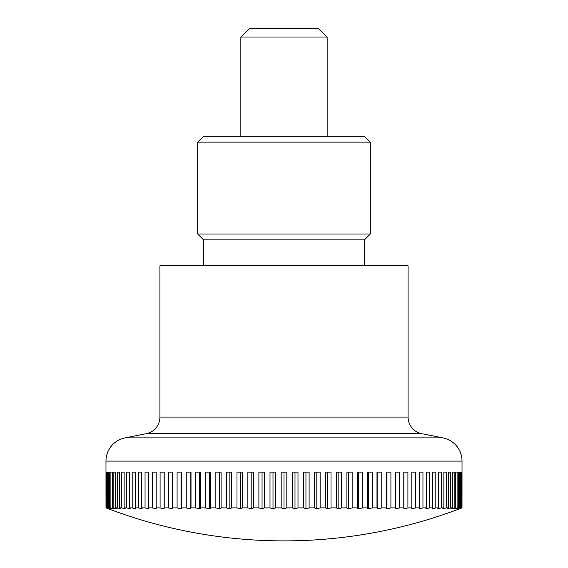 <?xml version="1.0" encoding="UTF-8"?>
<svg xmlns="http://www.w3.org/2000/svg" width="568" height="568" viewBox="0 0 568 568"><rect width="100%" height="100%" fill="white"/><g stroke="black" fill="none" stroke-linecap="round" stroke-linejoin="round"><path stroke-width="0.85" d="M442.941 437.878A23.678 23.678 0 0 1 462.025 461.102L105.975 461.102A23.678 23.678 0 0 1 125.059 437.878L442.941 437.878L421.704 433.675A16.912 16.912 0 0 1 408.08 417.082L159.92 417.082A16.912 16.912 0 0 1 146.296 433.675L125.059 437.878M408.08 417.082L408.08 265.767L159.92 265.767L159.92 417.082M105.975 461.102L105.996 507.877A480.769 339.955 90 0 0 108.829 508.956A496.475 496.475 0 0 0 459.171 508.956A480.769 339.955 -90 0 0 462.004 507.877L461.827 507.877A480.769 360.63 -90 0 1 458.83 508.956A480.769 317.938 -90 0 0 461.472 507.877L460.953 507.877A480.769 379.885 -90 0 1 457.794 508.956A480.769 294.671 -90 0 0 460.243 507.877L459.377 507.877A480.769 397.635 -90 0 1 456.068 508.956A480.769 270.233 -90 0 0 458.319 507.877L457.112 507.877A480.769 413.823 -90 0 1 453.669 508.956A480.769 244.73 -90 0 0 455.706 507.877L454.159 507.877A480.769 428.371 -90 0 1 450.601 508.956A480.769 218.268 -90 0 0 452.412 507.877L450.538 507.877A480.769 441.23 -90 0 1 446.874 508.956A480.769 190.94 -90 0 0 448.457 507.877L446.263 507.877A480.769 452.348 -90 0 1 442.5 508.956A480.769 162.853 -90 0 0 443.856 507.877L441.343 507.877A480.769 461.685 -90 0 1 437.509 508.956A480.769 134.133 -90 0 0 438.624 507.877L435.805 507.877A480.769 469.189 -90 0 1 431.907 508.956A480.769 104.874 -90 0 0 432.773 507.877L429.664 507.877A480.769 474.855 -90 0 1 425.716 508.956A480.769 75.21 -90 0 0 426.348 507.877L422.954 507.877A480.769 478.639 -90 0 1 418.971 508.956A480.769 45.241 -90 0 0 419.347 507.877L415.691 507.877A480.769 480.535 -90 0 1 411.693 508.956A480.769 15.102 -90 0 0 411.821 507.877L407.909 507.877A480.769 480.535 90 0 1 403.912 508.956A480.769 15.102 -90 0 1 403.791 507.877L399.638 507.877A480.769 478.639 90 0 1 395.662 508.956A480.769 45.241 -90 0 1 395.285 507.877L390.912 507.877A480.769 474.855 90 0 1 386.964 508.956A480.769 75.21 -90 0 1 386.339 507.877L381.767 507.877A480.769 469.189 90 0 1 377.862 508.956A480.769 104.874 -90 0 1 376.989 507.877L372.232 507.877A480.769 461.685 90 0 1 368.391 508.956A480.769 134.133 -90 0 1 367.276 507.877L362.349 507.877A480.769 452.348 90 0 1 358.585 508.956A480.769 162.853 -90 0 1 357.229 507.877L352.153 507.877A480.769 441.23 90 0 1 348.489 508.956A480.769 190.94 -90 0 1 346.899 507.877L341.695 507.877A480.769 428.371 90 0 1 338.13 508.956A480.769 218.268 -90 0 1 336.32 507.877L331.002 507.877A480.769 413.823 90 0 1 327.566 508.956A480.769 244.73 -90 0 1 325.528 507.877L320.132 507.877A480.769 397.635 90 0 1 316.823 508.956A480.769 270.233 -90 0 1 314.58 507.877L309.113 507.877A480.769 379.885 90 0 1 305.953 508.956A480.769 294.671 -90 0 1 303.504 507.877L297.994 507.877A480.769 360.63 90 0 1 294.998 508.956A480.769 317.938 -90 0 1 292.357 507.877L292.357 472.107L297.994 472.107L297.994 507.877M106.173 507.877L106.173 472.107L106.528 507.877A480.769 317.938 90 0 0 109.17 508.956A480.769 360.63 90 0 1 106.173 507.877L105.996 507.877M107.047 507.877L107.047 472.107L107.757 472.107L107.757 507.877A480.769 294.671 90 0 0 110.206 508.956A480.769 379.885 90 0 1 107.047 507.877L106.528 507.877M108.623 507.877L108.623 472.107L109.681 472.107L109.681 507.877A480.769 270.233 90 0 0 111.931 508.956A480.769 397.635 90 0 1 108.623 507.877L107.757 507.877M110.888 507.877L110.888 472.107L112.294 472.107L112.294 507.877A480.769 244.73 90 0 0 114.331 508.956A480.769 413.823 90 0 1 110.888 507.877L109.681 507.877M113.841 507.877L113.841 472.107L115.588 472.107L115.588 507.877A480.769 218.268 90 0 0 117.398 508.956A480.769 428.371 90 0 1 113.841 507.877L112.294 507.877M117.462 507.877L117.462 472.107L119.543 472.107L119.543 507.877A480.769 190.94 90 0 0 121.126 508.956A480.769 441.23 90 0 1 117.462 507.877L115.588 507.877M121.737 507.877L121.737 472.107L124.143 472.107L124.143 507.877A480.769 162.853 90 0 0 125.5 508.956A480.769 452.348 90 0 1 121.737 507.877L119.543 507.877M126.657 507.877L126.657 472.107L129.376 472.107L129.376 507.877A480.769 134.133 90 0 0 130.491 508.956A480.769 461.685 90 0 1 126.657 507.877L124.143 507.877M132.195 507.877L132.195 472.107L135.227 472.107L135.227 507.877A480.769 104.874 90 0 0 136.093 508.956A480.769 469.189 90 0 1 132.195 507.877L129.376 507.877M138.336 507.877L138.336 472.107L141.652 472.107L141.652 507.877A480.769 75.21 90 0 0 142.284 508.956A480.769 474.855 90 0 1 138.336 507.877L135.227 507.877M145.046 507.877L145.046 472.107L148.653 472.107L148.653 507.877A480.769 45.241 90 0 0 149.029 508.956A480.769 478.639 90 0 1 145.046 507.877L141.652 507.877M152.309 507.877L152.309 472.107L156.179 472.107L156.179 507.877A480.769 15.102 90 0 0 156.306 508.956A480.769 480.535 90 0 1 152.309 507.877L148.653 507.877M160.091 507.877L160.091 472.107L164.209 472.107L164.209 507.877A480.769 15.102 90 0 1 164.088 508.956A480.769 480.535 -90 0 1 160.091 507.877L156.179 507.877M168.362 507.877L168.362 472.107L172.715 472.107L172.715 507.877A480.769 45.241 90 0 1 172.338 508.956A480.769 478.639 -90 0 1 168.362 507.877L164.209 507.877M177.088 507.877L177.088 472.107L181.661 472.107L181.661 507.877A480.769 75.21 90 0 1 181.036 508.956A480.769 474.855 -90 0 1 177.088 507.877L172.715 507.877M186.233 507.877L186.233 472.107L191.011 472.107L191.011 507.877A480.769 104.874 90 0 1 190.138 508.956A480.769 469.189 -90 0 1 186.233 507.877L181.661 507.877M195.768 507.877L195.768 472.107L200.724 472.107L200.724 507.877A480.769 134.133 90 0 1 199.609 508.956A480.769 461.685 -90 0 1 195.768 507.877L191.011 507.877M205.651 507.877L205.651 472.107L210.771 472.107L210.771 507.877A480.769 162.853 90 0 1 209.414 508.956A480.769 452.348 -90 0 1 205.651 507.877L200.724 507.877M215.847 507.877L215.847 472.107L221.101 472.107L221.101 507.877A480.769 190.94 90 0 1 219.511 508.956A480.769 441.23 -90 0 1 215.847 507.877L210.771 507.877M226.305 507.877L226.305 472.107L231.68 472.107L231.68 507.877A480.769 218.268 90 0 1 229.87 508.956A480.769 428.371 -90 0 1 226.305 507.877L221.101 507.877M236.998 507.877L236.998 472.107L242.472 472.107L242.472 507.877A480.769 244.73 90 0 1 240.434 508.956A480.769 413.823 -90 0 1 236.998 507.877L231.68 507.877M247.868 507.877L247.868 472.107L253.42 472.107L253.42 507.877A480.769 270.233 90 0 1 251.177 508.956A480.769 397.635 -90 0 1 247.868 507.877L242.472 507.877M258.887 507.877L258.887 472.107L264.496 472.107L264.496 507.877A480.769 294.671 90 0 1 262.047 508.956A480.769 379.885 -90 0 1 258.887 507.877L253.42 507.877M270.006 507.877L270.006 472.107L275.643 472.107L275.643 507.877A480.769 317.938 90 0 1 273.002 508.956A480.769 360.63 -90 0 1 270.006 507.877L264.496 507.877M292.357 507.877L286.826 507.877A480.769 339.955 90 0 1 284 508.956A480.769 339.955 -90 0 1 281.174 507.877L275.643 507.877M281.174 507.877L281.174 472.107L284 472.107L284 508.956M327.154 37.034L240.846 37.034L249.473 28.4L318.527 28.4L327.154 37.034L327.154 136.292M294.998 472.107L294.998 508.956M303.504 507.877L303.504 472.107L309.113 472.107L309.113 507.877M305.953 472.107L305.953 508.956M314.58 507.877L314.58 472.107L320.132 472.107L320.132 507.877M316.823 472.107L316.823 508.956M325.528 507.877L325.528 472.107L331.002 472.107L331.002 507.877M327.566 472.107L327.566 508.956M336.32 507.877L336.32 472.107L341.695 472.107L341.695 507.877M338.13 472.107L338.13 508.956M346.899 507.877L346.899 472.107L352.153 472.107L352.153 507.877M348.489 472.107L348.489 508.956M357.229 507.877L357.229 472.107L362.349 472.107L362.349 507.877M358.585 472.107L358.585 508.956M367.276 507.877L367.276 472.107L372.232 472.107L372.232 507.877M368.391 472.107L368.391 508.956M376.989 507.877L376.989 472.107L381.767 472.107L381.767 507.877M377.862 472.107L377.862 508.956M386.339 507.877L386.339 472.107L390.912 472.107L390.912 507.877M386.964 472.107L386.964 508.956M395.285 507.877L395.285 472.107L399.638 472.107L399.638 507.877M395.662 472.107L395.662 508.956M403.791 507.877L403.791 472.107L407.909 472.107L407.909 507.877M403.912 472.107L403.912 508.956M411.821 507.877L411.821 472.107L415.691 472.107L415.691 507.877M419.347 507.877L419.347 472.107L422.954 472.107L422.954 507.877M426.348 507.877L426.348 472.107L429.664 472.107L429.664 507.877M432.773 507.877L432.773 472.107L435.805 472.107L435.805 507.877M438.624 507.877L438.624 472.107L441.343 472.107L441.343 507.877M443.856 507.877L443.856 472.107L446.263 472.107L446.263 507.877M448.457 507.877L448.457 472.107L450.538 472.107L450.538 507.877M454.159 472.107L452.412 472.107L454.159 472.107L454.159 507.877M452.412 507.877L452.412 472.107M457.112 472.107L455.706 472.107L457.112 472.107L457.112 507.877M455.706 507.877L455.706 472.107M459.377 472.107L458.319 472.107L459.377 472.107L459.377 507.877M458.319 507.877L458.319 472.107M460.243 507.877L460.243 472.107L460.953 472.107L460.953 507.877M461.827 472.107L461.827 507.877M461.472 507.877L461.472 472.107M462.004 507.877L462.025 461.102M106.173 472.107L106.528 472.107M108.623 472.107L109.681 472.107M110.888 472.107L112.294 472.107M113.841 472.107L115.588 472.107M164.088 472.107L164.088 508.956M172.338 472.107L172.338 508.956M181.036 472.107L181.036 508.956M190.138 472.107L190.138 508.956M199.609 472.107L199.609 508.956M209.414 472.107L209.414 508.956M219.511 472.107L219.511 508.956M229.87 472.107L229.87 508.956M240.434 472.107L240.434 508.956M251.177 472.107L251.177 508.956M262.047 472.107L262.047 508.956M273.002 472.107L273.002 508.956M284 472.107L286.826 472.107L286.826 507.877M203.529 265.767L203.529 239.866L364.471 239.866L370.315 234.03L197.685 234.03L197.685 142.135L370.315 142.135L370.315 234.03M370.315 142.135L364.471 136.292L203.529 136.292L197.685 142.135M421.704 433.675L146.296 433.675M240.846 136.292L240.846 37.034M364.471 265.767L364.471 239.866M203.529 239.866L197.685 234.03"/></g></svg>

